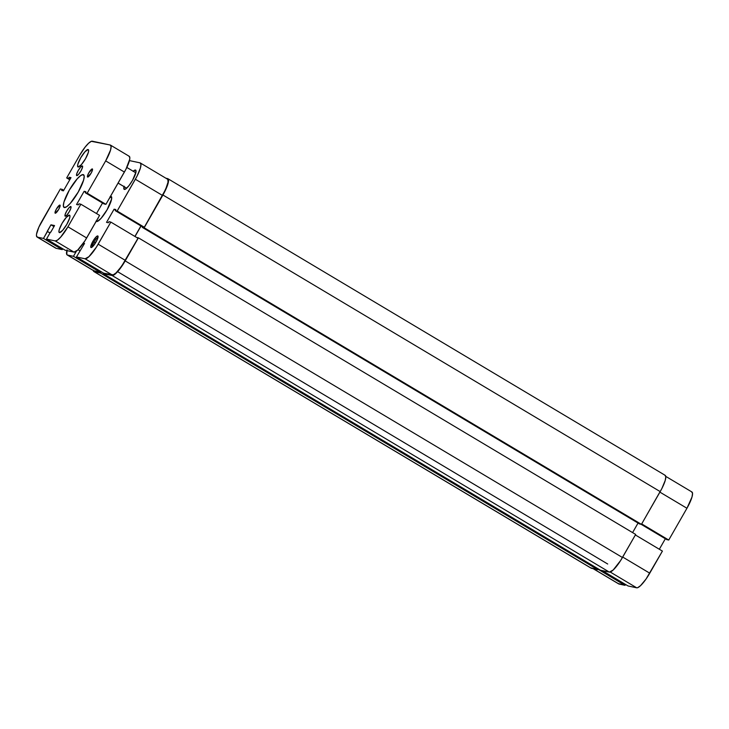 <?xml version="1.0" encoding="UTF-8"?>
<svg xmlns="http://www.w3.org/2000/svg" width="729" height="729" viewBox="0 0 729 729"><rect width="100%" height="100%" fill="white"/><g stroke="black" fill="none" stroke-linecap="round" stroke-linejoin="round"><path stroke-width="1.09" d="M668.739 540.043L641.693 523.914L668.739 540.043L686.946 508.259L668.739 540.043L666.844 539.642L668.739 540.043M665.759 476.374L691.912 491.975A17.915 4.082 -59.2 0 1 686.946 508.259L659.9 492.13L686.946 508.259L691.994 497.032L692.55 493.387L691.611 491.865M628.043 585.961L602.3 570.607L628.043 585.961L636.672 587.802L628.043 585.961M610.237 572.028L636.672 587.802L637.665 587.674L640.509 585.688L646.04 579.054L662.415 551.097L649.758 573.185L622.712 557.056L649.758 573.185A17.915 4.082 -59.2 0 1 636.672 587.802L610.237 572.028M659.335 549.256L665.349 538.749L659.335 549.256M618.383 583.583L625.035 585.323L625.528 584.467L625.035 585.323L619.039 584.047L593.297 568.693L619.039 584.047A17.915 4.082 -59.2 0 1 618.739 583.938L593.133 568.666M597.99 569.194L625.035 585.323L597.99 569.194M635.369 534.958L662.415 551.097L635.369 534.958M641.101 524.288L666.844 539.642L641.101 524.288M167.597 178.596L165.939 178.24L167.597 178.596A17.915 4.082 120.8 0 1 167.898 178.714A17.915 4.082 120.8 0 1 162.931 194.998L144.169 227.749L142.273 227.348L142.556 226.865L142.273 227.348L639.543 523.96L142.273 227.348L144.169 227.749L641.438 524.361L144.169 227.749L162.931 194.998L660.201 491.61L162.931 194.998L167.971 183.772L168.536 180.118L167.597 178.596M93.904 271.58L591.173 568.192A17.915 4.082 -59.2 0 0 591.474 568.31L94.205 271.698A17.915 4.082 120.8 0 1 93.904 271.58A17.915 4.082 120.8 0 1 93.312 270.523M590.818 567.836L597.734 569.641L100.465 273.029L94.205 271.698L591.474 568.31L597.734 569.641L100.465 273.029L101.213 271.726L100.465 273.029L94.205 271.698L93.266 270.177M598.181 568.857L597.734 569.641L598.181 568.857M600.468 570.224L103.208 273.612L103.5 273.093L103.208 273.612L600.468 570.224L609.371 572.11L112.102 275.498L103.208 273.612L112.102 275.498L609.371 572.11A17.915 4.082 -59.2 0 0 622.457 557.503L125.188 260.891A17.915 4.082 120.8 0 1 112.102 275.498L114.389 274.66L117.679 271.589L125.188 260.891L622.457 557.503L635.67 534.439L138.401 237.827L125.188 260.891L138.401 237.827L136.569 237.435L138.401 237.827L635.67 534.439L620.643 560.51L613.198 569.996L609.371 572.11L600.468 570.224M632.59 532.598L638.048 523.067L632.59 532.598M141.034 226.008L135.02 236.515L141.034 226.008M664.866 475.208L665.805 476.73L665.24 480.384L661.85 488.567L641.438 524.361L639.543 523.96L641.438 524.361L660.201 491.61A17.915 4.082 -59.2 0 0 665.167 475.326L167.898 178.714M94.023 242.028A5.604 1.276 -59.2 0 0 92.328 246.931A5.604 1.276 120.8 0 1 94.023 242.028L95.499 242.903L94.023 242.028A5.604 1.276 120.8 0 1 97.987 237.454A5.604 1.276 -59.2 0 0 94.023 242.028L92.829 241.408L94.023 242.028M95.982 242.083A6.716 1.531 120.8 0 1 91.362 247.541A6.716 1.531 120.8 0 1 92.829 241.408L90.724 246.994L91.444 247.514L93.166 246.092L97.139 239.832L97.978 236.114L96.292 236.725L92.829 241.408A6.716 1.531 120.8 0 1 98.06 236.324A6.716 1.531 120.8 0 1 95.982 242.083M96 221.16L97.331 221.443L101.058 218.372L107.163 209.67A14.562 3.317 120.8 0 1 97.157 221.498A14.562 3.317 120.8 0 1 96.164 221.361M124.14 186.187L123.966 189.121L125.807 188.893L129.033 185.576L132.56 180.282A11.199 2.551 120.8 0 1 124.185 189.349A11.199 2.551 120.8 0 1 124.021 186.633M140.333 162.968L167.488 179.17A17.915 4.082 -59.2 0 1 162.521 195.454L135.357 179.252A17.915 4.082 120.8 0 0 140.333 162.968A17.915 4.082 120.8 0 0 140.032 162.849L129.452 160.599L140.032 162.849L140.97 164.371L140.405 168.025L137.016 176.208L117.159 211.036L115.264 210.635L142.419 226.837L144.315 227.238L162.521 195.454L135.357 179.252L117.159 211.036L144.315 227.238L165.601 189.449L168.035 182.159L167.843 179.525L167.187 179.052M103.609 273.156L76.454 256.954L85.083 258.786L112.248 274.988L103.609 273.156L113.232 274.869L116.084 272.874L121.615 266.24L137.991 238.283L110.835 222.081L96.365 247.186L88.92 256.672L85.083 258.786L76.454 256.954L84.518 243.45L83.361 243.204L84.518 243.45L76.454 256.954L103.609 273.156M93.959 270.769L100.611 272.518L101.103 271.662L100.611 272.518L94.615 271.243L66.804 254.567L67.077 249.865M134.911 236.442L140.925 225.944L134.911 236.442M115.264 210.635L115.875 209.569L114.088 209.187L106.534 222.363L108.329 222.746L108.94 221.68L110.835 222.081L98.178 244.179L125.333 260.381L137.991 238.283L110.835 222.081L108.94 221.68L108.329 222.746L106.534 222.363L114.088 209.187L115.583 210.08L114.088 209.187L115.875 209.569L115.264 210.635L117.159 211.036L144.315 227.238L142.419 226.837L115.264 210.635M76.417 251.141L73.456 256.316L67.451 255.041L73.456 256.316L100.611 272.518L73.456 256.316L76.417 251.141M110.489 196.356A14.562 3.317 120.8 0 1 111.665 197.185A14.562 3.317 120.8 0 1 107.163 209.67L111.646 198.871L111.482 196.73L110.152 196.447M133.197 171.242A11.199 2.551 120.8 0 1 135.658 170.112A11.199 2.551 120.8 0 1 132.56 180.282L136.004 171.98L135.476 170.039L133.079 171.361M79.962 250.84L78.067 249.71L79.962 250.84M82.906 243.86L83.926 244.47L82.906 243.86M85.083 258.786L112.248 274.988A17.915 4.082 -59.2 0 0 125.333 260.381L98.178 244.179A17.915 4.082 120.8 0 1 85.083 258.786M67.159 254.922L94.314 271.124A17.915 4.082 -59.2 0 0 94.615 271.243L67.451 255.041A17.915 4.082 120.8 0 1 67.159 254.922A17.915 4.082 120.8 0 1 66.886 250.603M96.738 220.368L97.959 221.142M98.251 217.998L97.148 219.602L98.251 217.998M109.35 198.625L109.906 197.331L109.35 198.625M118.098 183.07L126.673 188.191L118.098 183.07M82.331 165.93L82.45 167.552L80.864 171.06L78.522 174.404L76.782 175.625A5.604 1.276 120.8 0 1 76.682 175.589A5.604 1.276 120.8 0 1 78.349 170.313A5.604 1.276 120.8 0 1 82.331 165.93A5.604 1.276 120.8 0 1 82.423 165.966A5.604 1.276 120.8 0 1 80.764 171.242A5.604 1.276 120.8 0 1 76.782 175.625L76.663 174.003L78.24 170.495L80.582 167.151L82.331 165.93M70.777 206.517L70.895 208.139L69.319 211.647L66.968 214.991L65.227 216.212A5.604 1.276 120.8 0 1 65.127 216.176A5.604 1.276 120.8 0 1 66.795 210.9A5.604 1.276 120.8 0 1 70.777 206.517A5.604 1.276 120.8 0 1 70.868 206.553A5.604 1.276 120.8 0 1 69.209 211.829A5.604 1.276 120.8 0 1 65.227 216.212L65.109 214.59L66.685 211.082L69.027 207.738L70.777 206.517M59.906 205.077L60.006 206.435L58.685 209.387L55.249 213.223A4.702 1.075 120.8 0 1 55.167 213.187A4.702 1.075 120.8 0 1 56.561 208.758A4.702 1.075 120.8 0 1 59.906 205.077A4.702 1.075 120.8 0 1 59.988 205.113A4.702 1.075 120.8 0 1 58.593 209.542A4.702 1.075 120.8 0 1 55.249 213.223L55.149 211.866L56.47 208.913L59.906 205.077M92.301 168.928L92.401 170.285L91.079 173.229L87.644 177.065A4.702 1.075 120.8 0 1 87.562 177.038A4.702 1.075 120.8 0 1 88.956 172.6A4.702 1.075 120.8 0 1 92.301 168.928A4.702 1.075 120.8 0 1 92.383 168.955A4.702 1.075 120.8 0 1 90.988 173.384A4.702 1.075 120.8 0 1 87.644 177.065L87.544 175.707L88.865 172.755L92.301 168.928M83.206 174.595L84.209 176.218L83.607 180.099L78.249 192.019L70.266 203.391L66.767 206.653L64.343 207.546A19.036 4.347 120.8 0 1 64.024 207.419A19.036 4.347 120.8 0 1 69.674 189.485A19.036 4.347 120.8 0 1 83.206 174.595A19.036 4.347 120.8 0 1 83.525 174.723A19.036 4.347 120.8 0 1 77.885 192.656A19.036 4.347 120.8 0 1 64.343 207.546L63.35 205.924L63.942 202.051L69.301 190.123L77.283 178.751L80.782 175.489L83.206 174.595M88.109 149.545L88.637 150.402L88.318 152.461L85.484 158.776L81.256 164.79L78.121 166.996A10.078 2.296 120.8 0 1 77.948 166.932A10.078 2.296 120.8 0 1 80.937 157.428A10.078 2.296 120.8 0 1 88.109 149.545A10.078 2.296 120.8 0 1 88.282 149.618A10.078 2.296 120.8 0 1 85.284 159.113A10.078 2.296 120.8 0 1 78.121 166.996L77.593 166.139L77.912 164.08L80.746 157.765L84.974 151.75L88.109 149.545M69.428 215.146L69.957 216.003L69.647 218.062L66.804 224.377L62.576 230.391L59.441 232.597A10.078 2.296 120.8 0 1 59.277 232.533A10.078 2.296 120.8 0 1 62.266 223.028A10.078 2.296 120.8 0 1 69.428 215.146A10.078 2.296 120.8 0 1 69.601 215.219A10.078 2.296 120.8 0 1 66.612 224.714A10.078 2.296 120.8 0 1 59.441 232.597L58.912 231.74L59.231 229.681L62.065 223.366L66.293 217.351L69.428 215.146M110.197 145.007L91.344 141.317L88.583 143.248L85.083 147.158L79.616 155.35A17.359 3.955 120.8 0 1 92.301 141.198L110.197 145.007A17.359 3.955 120.8 0 1 110.489 145.117A17.359 3.955 120.8 0 1 105.669 160.89L87.188 193.167L85.293 192.757L85.904 191.691L84.117 191.317L76.572 204.494L84.117 191.317L85.612 192.21L84.117 191.317L85.904 191.691L85.293 192.757L104.028 203.929L85.293 192.757L87.188 193.167L105.924 204.339L87.188 193.167L105.669 160.89L124.404 172.062L105.669 160.89L110.562 150.019L111.1 146.483L110.197 145.007M79.616 155.35L66.685 177.931L69.765 179.771L66.685 177.931L70.075 179.225L68.581 178.332L69.191 177.265L70.686 178.158L69.191 177.265L70.986 177.648L63.432 190.834L70.986 177.648L69.191 177.265L68.581 178.332L66.685 177.931L79.616 155.35M61.646 190.451L63.432 190.834L61.646 190.451L62.257 189.385L61.646 190.451M63.751 190.278L62.257 189.385L63.751 190.278M60.361 188.984L62.257 189.385L60.361 188.984L38.901 227.065L36.541 234.127L36.45 235.667L37.352 237.135A17.359 3.955 120.8 0 1 37.07 237.025A17.359 3.955 120.8 0 1 41.881 221.252L60.361 188.984M55.459 247.851L37.352 237.135L56.087 248.307L62.22 249.61L43.485 238.438L37.352 237.135L43.485 238.438L47.485 231.467L49.991 232.961L47.194 231.403L50.966 224.814L53.964 226.601L50.966 224.814L54.547 225.571L50.966 224.814L43.485 238.438L62.22 249.61L62.712 248.753L62.22 249.61L56.087 248.307A17.359 3.955 -59.2 0 1 55.796 248.197L37.07 237.025M50.775 232.168L54.547 225.571L50.775 232.168M65.218 250.247L46.492 239.076L50.483 232.104L46.492 239.076L65.218 250.247L73.984 252.116L55.249 240.944L46.492 239.076L55.249 240.944L73.984 252.116A17.359 3.955 -59.2 0 0 86.66 237.964L67.934 226.792A17.359 3.955 120.8 0 1 55.249 240.944L57.463 240.133L60.653 237.153L67.934 226.792L86.66 237.964L99.591 215.383L80.864 204.211L67.934 226.792L80.864 204.211L78.969 203.81L78.358 204.876L76.572 204.494L78.358 204.876L78.969 203.81L80.864 204.211L99.591 215.383L84.901 240.871L77.693 250.065L73.984 252.116L65.218 250.247M96.51 213.542L102.525 203.036L96.51 213.542M128.924 156.179L129.835 157.655L129.744 159.186L125.999 169.119L105.924 204.339L104.028 203.929L105.924 204.339L124.404 172.062A17.359 3.955 -59.2 0 0 129.215 156.288L110.489 145.117M117.606 271.671L607.713 564.018M110.079 197.076L111.728 198.06M135.831 172.819L126.828 167.451M126.655 188.21L118.08 183.097"/></g></svg>
